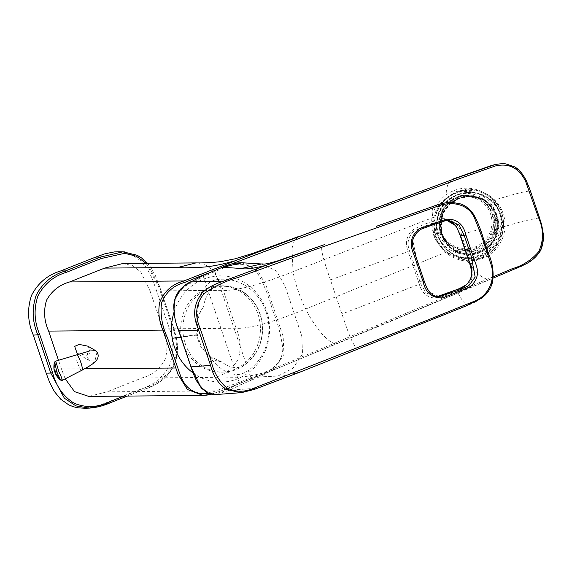 <?xml version="1.0" encoding="UTF-8"?>
<svg xmlns="http://www.w3.org/2000/svg" width="572" height="572" viewBox="0 0 572 572"><rect width="100%" height="100%" fill="white"/><g stroke="black" fill="none" stroke-linecap="round" stroke-linejoin="round"><path stroke-width="0.43" stroke-dasharray="2.86 2.15" d="M192.978 372.858A53.124 49.042 89.5 0 0 247.247 373.587A53.124 49.042 89.5 0 0 268.84 319.691A53.124 49.042 89.5 0 0 223.974 275.983A53.124 49.042 89.5 0 0 173.952 312.383M493.3 276.726L278.707 366.538L243.2 380.802L208.866 393.407M268.175 320.263A49.743 45.917 89.5 0 0 217.582 279.551C212.648 280.23 208.93 282.239 206.428 285.578A50.629 33.977 78.1 0 0 197.719 320.849L197.369 335.013L201.23 346.417L209.953 356.992A50.629 33.977 78.1 0 0 236.536 374.524C240.226 374.746 244.165 373.387 248.348 370.449A49.743 45.917 89.5 0 0 268.175 320.263L268.84 319.691M433.798 217.246L293.007 271.621C279.186 277.327 264.922 282.246 250.2 286.372C237.123 289.511 228.149 290.826 223.28 290.319L236.107 328.221C240.984 328.743 249.935 327.363 262.97 324.081C277.635 319.798 291.863 314.786 305.67 309.03L445.688 252.381L437.094 242.07C432.84 234.112 431.738 225.833 433.798 217.246C435.764 209.717 439.782 203.325 445.867 198.076L456.299 191.62L467.66 188.939L479.293 190.376L489.989 196.01L494.301 200.007L514.543 194.23C521.271 192.399 526.497 191.313 530.223 190.969L539.303 217.818C544.38 229.451 544.38 240.826 539.303 251.952C532.21 260.753 523.308 266.716 512.591 269.834L278.614 367.91L221.114 390.848L211.461 394.187M530.223 190.969L526.054 180.666C519.283 167.088 508.908 161.74 494.923 164.629M203.246 307.243C197.176 315.301 194.895 324.474 196.389 334.763L200.078 345.667L208.515 355.848L221.743 361.89A43.729 29.344 78.1 0 0 234.162 367.51C237.931 368.061 241.885 366.766 246.031 363.613A42.7 39.418 89.5 0 0 261.776 321.493A42.7 39.418 89.5 0 0 219.891 286.386C214.872 286.879 211.175 288.946 208.801 292.585A43.729 29.344 78.1 0 0 203.246 307.243C200.486 311.054 198.641 315.587 197.719 320.849M209.953 356.992L210.046 357.064C213.721 359.96 217.617 361.568 221.743 361.89M216.473 394.508L229.343 390.254L241.098 384.598L239.561 383.447L227.813 389.11C221.171 393.479 214.107 394.265 206.606 391.462C199.285 386.25 194.144 377.963 191.184 366.595L178.85 330.166C174.374 319.555 173.223 309.259 175.404 299.278C179.107 290.841 184.577 285.321 191.806 282.725A4716.133 3164.869 -101.9 0 1 203.41 276.648L214.872 271.55A4885.659 4510.492 -90.5 0 1 222.222 268.668C233.283 263.442 248.484 260.996 257.114 272.444C263.771 283.962 268.84 296.325 272.336 309.538C277.57 322.043 281.052 335.013 282.775 348.448C282.918 363.141 269.898 371.793 258.394 375.518A4885.667 4510.499 -90.5 0 1 251.058 378.449L239.561 383.447L236.536 374.524M539.303 217.818L523.623 221.057L503.374 226.819C501.723 245.738 485.742 261.676 467.059 260.689L445.688 252.381M467.059 260.689L473.416 269.09L479.558 275.089C483.283 277.963 486.636 279.458 489.618 279.565M494.301 200.007L499.142 206.771C502.523 213.02 503.932 219.705 503.374 226.819M445.867 198.076L446.467 189.482L447.59 185.242L448.477 183.269L453.053 179.043M122.715 263.549L132.511 265.565L140.64 271.864L150.05 290.962L223.28 290.319L213.978 271.35L205.963 265.029L195.939 262.905M65.208 378.836L61.476 368.997A5385.788 4972.217 -90.5 0 1 58.501 360.296M77.163 353.46L85.886 355.219L90.426 353.267L87.924 346.182M150.05 290.962A5385.788 4972.217 -90.5 0 1 162.877 328.864C167.439 339.032 168.132 349.328 164.979 359.752C159.681 369.133 151.966 375.211 141.849 378.006A5187.539 4789.192 -90.5 0 1 106.878 391.849L88.81 396.417M272.394 370.434C237.03 380.73 231.796 375.911 215.079 377.363L141.849 378.006M162.877 328.864L236.107 328.221C240.662 338.388 241.363 348.691 238.202 359.116C232.911 368.49 225.196 374.574 215.079 377.363M261.518 263.971L276.512 270.992L285.142 286.243L301.787 335.993L302.524 353.853L293.007 368.254L277.913 376.076L259.438 376.891L274.474 369.019L283.948 354.44L283.161 336.486L266.03 285.264L257.307 269.891L242.228 262.77M215.701 286.45A43.172 39.854 -90.5 0 1 222.344 285.785A43.172 39.854 -90.5 0 1 261.955 321.414A43.172 39.854 -90.5 0 1 229.737 371.464A43.172 39.854 -90.5 0 1 223.101 372.122A43.172 39.854 -90.5 0 1 183.49 336.5A43.172 39.854 -90.5 0 1 215.701 286.45M241.098 384.598L252.095 379.822L251.058 378.449L248.348 370.449M438.238 242.957A35.85 35.428 128 0 0 447.39 253.725A35.85 35.428 128 0 0 492.421 252.466A35.85 35.428 128 0 0 500.679 207.972A35.85 35.428 128 0 0 491.527 197.211A35.85 35.428 128 0 0 446.496 198.463A35.85 35.428 128 0 0 438.238 242.957M123.817 396.11A5175.113 4777.723 89.5 0 0 145.145 387.623C157.715 383.955 167.188 376.119 173.545 364.128C177.906 351.101 177.32 338.188 171.779 325.382A5069.028 4679.775 89.5 0 0 158.923 287.409L146.182 263.342M97.011 352.087L95.045 360.553L94.123 360.975L89.868 360.818L86.536 356.392L88.024 351.565M412.341 230.137L413.62 231.474C419.919 227.892 426.848 225.032 434.398 222.887L433.519 221.278C445.066 214.464 459.459 221.443 461.518 235.013C469.283 232.082 475.496 230.266 480.158 229.572C477.534 218.747 471.807 210.546 462.977 204.976C453.267 201.28 443.464 201.702 433.569 206.256C431.824 208.43 431.803 213.442 433.519 221.278C426.09 223.323 419.033 226.276 412.341 230.137C406.32 236.172 404.919 243.3 408.136 251.53L330.437 279.93L341.956 313.957C346.01 325.754 351.966 345.173 357.736 349.199L302.045 371.299C289.461 375.025 281.417 376.619 277.913 376.076M227.813 389.11L229.343 390.254L257.85 388.109M213.542 286.465A43.172 39.854 89.5 0 0 180.881 332.933A43.172 39.854 89.5 0 0 220.942 372.143A43.172 39.854 89.5 0 0 227.584 371.478A43.172 39.854 89.5 0 0 260.246 325.01A43.172 39.854 89.5 0 0 220.184 285.807A43.172 39.854 89.5 0 0 213.542 286.465M454.211 255.091L455.648 255.806A33.355 32.962 128 0 0 491.627 249.878A33.355 32.962 128 0 0 500.829 214.464A33.355 32.962 128 0 0 469.126 192.263A33.355 32.962 128 0 0 437.887 215.837L436.751 221.786L436.693 229.2A34.191 33.784 -52.2 0 1 436.701 221.786L437.887 215.837M436.701 229.2L436.651 228.693L436.693 229.2A33.812 33.412 127.9 0 0 438.281 236.429L436.929 230.988A33.14 32.74 -52.1 0 0 438.259 236.393A33.162 32.768 -52 0 0 449.034 251.587A33.162 32.768 -52 0 0 454.275 254.926L448.091 250.822L442.749 245.073L438.717 237.623L436.929 230.988M124.589 251.902L136.901 255.133L147.261 263.048L159.638 286.901L172.601 324.925C176.097 335.399 177.72 343.15 177.484 348.191C177.577 354.039 176.498 359.616 174.231 364.922L170.656 371.307C162.755 381.631 156.299 384.32 145.124 388.989L127.291 396.074L145.124 388.989M94.123 360.975C94.773 362.534 90.655 365.644 81.775 370.32C79.665 370.863 74.138 354.54 76.562 354.919M330.437 279.93C326.569 268.361 319.119 248.126 322.572 245.295M357.736 349.199L467.131 305.405C463.72 302.845 460.388 298.048 457.121 291.005C450.185 294.344 442.985 296.732 435.528 298.176C427.105 297.476 421.7 292.828 419.297 284.248L420.72 283.826L409.688 251.301L408.136 251.53L419.297 284.248L341.956 313.957M480.158 229.572L489.203 256.285C494.151 267.231 494.287 278.114 489.596 288.932C484.005 297.09 476.519 302.581 467.131 305.405M437.187 230.752A32.854 32.461 -52 0 1 453.031 197.361A32.854 32.461 -52 0 1 489.646 199.549A32.854 32.461 -52 0 1 500.314 214.607A32.854 32.461 -52 0 1 501.658 220.127A32.854 32.461 -52 0 1 485.814 253.518A32.854 32.461 -52 0 1 449.199 251.33A32.854 32.461 -52 0 1 438.531 236.272A32.854 32.461 -52 0 1 437.187 230.752M439.382 239.225L438.717 237.623M171.779 325.382L172.494 324.889L168.075 324.896C173.759 338.081 174.331 351.387 169.805 364.807C163.277 377.22 153.539 385.328 140.583 389.139A5176.686 4779.16 -90.5 0 1 105.534 403.01L96.539 406.22L84.942 408.258M168.075 324.896A5069.965 4680.64 89.5 0 0 155.219 286.908L151.673 277.384L146.99 268.461L140.662 260.811L132.718 255.219L128.278 253.389L123.645 252.245L118.633 251.773M62.305 380.294C59.324 378.485 57.043 375.482 55.455 371.278C54.269 366.974 54.39 363.585 55.813 361.111M456.957 289.539L457.121 291.005C470.184 288.603 477.105 273.58 470.549 261.697L461.518 235.013L460.51 235.614M489.203 256.285C484.534 256.971 478.321 258.773 470.549 261.697L469.548 262.305M436.779 230.43A32.854 32.461 -52 0 1 452.624 197.04A32.854 32.461 -52 0 1 489.239 199.228A32.854 32.461 -52 0 1 501.251 219.812A32.854 32.461 -52 0 1 485.406 253.203A32.854 32.461 -52 0 1 448.791 251.015A32.854 32.461 -52 0 1 436.779 230.43M413.62 231.474C407.958 237.044 406.649 243.658 409.688 251.301M437.48 296.51L435.392 296.661L425.983 292.864L420.72 283.826M448.827 220.342L428.399 226.29L418.611 230.602L412.598 239.439L417.024 260.675L424.038 281.403L429.193 291.892L439.296 296.625L435.249 296.661L437.416 296.503M434.398 222.887L445.009 220.377L446.961 220.477M502.588 233.412A34.935 34.513 128 0 0 490.519 197.59A34.935 34.513 128 0 0 435.435 216.831A34.935 34.513 128 0 0 447.511 252.652A34.935 34.513 128 0 0 502.588 233.412M493.314 200.908A34.935 34.513 -52 0 1 499.821 231.245A34.935 34.513 -52 0 1 444.744 250.486A34.935 34.513 -52 0 1 439.174 245.002A34.935 34.513 -52 0 1 432.668 214.664A34.935 34.513 -52 0 1 487.744 195.424A34.935 34.513 -52 0 1 493.314 200.908M441.62 242.628A31.46 31.088 128 0 0 485.521 246.99A31.46 31.088 128 0 0 490.383 202.91A31.46 31.088 128 0 0 446.482 198.541A31.46 31.088 128 0 0 441.62 242.628M494.937 218.003A29.487 29.136 -52 0 1 447.847 246.01A29.487 29.136 -52 0 1 451.287 197.562A29.487 29.136 -52 0 1 494.937 218.003M498.391 220.699A29.487 29.136 -52 0 1 451.308 248.706A29.487 29.136 -52 0 1 454.747 200.264A29.487 29.136 -52 0 1 498.391 220.699M489.282 246.475L480.087 252.409L468.497 254.554L457.057 251.909L451.472 248.498L448.276 245.588L442.471 236.443L440.461 224.839L443.236 213.335L449.635 204.454L458.823 198.527L470.42 196.382L481.86 199.02L487.444 202.438L490.64 205.341L496.446 214.493L498.448 226.097L495.681 237.595L489.282 246.475M449.32 204.204C445.559 207.815 442.914 212.112 441.384 217.081L441.455 234.234L451.158 248.255L460.195 252.996L470.356 254.268L480.358 251.916L488.96 246.232C492.714 242.621 495.359 238.324 496.896 233.355L496.825 216.202L487.129 202.188L478.085 197.44L467.932 196.167L457.922 198.52L449.32 204.204M441.748 217.167C445.81 202.352 462.898 193.007 477.391 197.662C492.113 201.566 501.236 218.597 496.424 233.19C492.363 247.998 475.275 257.35 460.782 252.688C446.06 248.784 436.937 231.753 441.748 217.167M475.947 253.21A29.079 28.729 -52 0 1 440.883 219.348A29.079 28.729 -52 0 1 486.986 202.259A29.079 28.729 -52 0 1 475.947 253.21M496.56 218.061A0.879 0.865 -52 0 1 495.981 219.083L494.88 219.634L494.444 219.29L494.809 219.162A27.363 27.041 128 0 1 493.743 233.069L494.866 233.712L493.393 232.554L493.972 233.776A29.079 28.729 -52 0 1 473.931 251.637L460.918 251.952L449.17 246.518L439.889 233.669L438.867 217.782L446.382 203.653L460.203 195.567L473.216 195.252L484.97 200.686L495.252 217.038L494.508 217.939L493.429 218.082A27.363 27.041 -52 0 0 453.918 199.442A27.363 27.041 -52 0 0 449.864 244.887A27.363 27.041 -52 0 0 492.363 231.989L495.009 233.798A0.879 0.865 -52 0 1 495.281 234.799L496.174 232.854A29.079 28.729 128 0 0 497.132 220.349L496.56 218.061L495.252 217.038M495.23 219.341L495.788 220.885A27.663 27.334 -52 0 1 494.93 232.153L494.158 233.355L494.866 233.712A0.879 0.865 -52 0 1 495.009 233.798L495.695 232.539L494.93 232.153M494.809 219.162L493.429 218.082M493.743 233.069L492.363 231.989M494.544 228.764L494.98 223.495L493.979 221.8L493.514 222.351L493.071 227.613L494.172 229.165L494.687 228.786L494.98 223.495M495.123 223.495L494.122 221.793L493.657 222.344L493.214 227.635L494.322 229.186L493.793 229.258L494.172 229.165M495.652 220.163A27.656 27.327 -51.8 0 1 494.687 232.825M469.576 248.47C455.434 251.065 440.926 239.754 440.018 225.382C439.982 210.103 447.39 200.615 462.248 196.925A26.198 25.883 -52 0 1 491.655 218.726A26.198 25.883 -52 0 1 469.576 248.47M493.4 232.897A26.977 26.662 128 0 0 494.444 219.29M494.322 229.186L494.687 228.786M494.88 219.634C495.695 224.245 495.352 228.779 493.843 233.24M495.388 219.462L495.516 220.213M494.551 232.761A27.513 27.227 -50.3 0 1 494.315 233.476M206.964 273.566L230.623 264.314M197.369 335.013L180.831 337.273M377.727 325.447L377.785 326.741L407.293 314.335L407.228 313.034M434.999 301.337L435.056 302.638L459.959 292.135L459.895 290.826M217.582 279.551L214.872 271.55L214.986 270.17M204.018 275.053L203.41 276.648L206.428 285.578M208.801 292.585L234.162 367.51M298.448 236.558L294.265 240.512L292.02 248.42L293.007 271.621C295.381 284.105 299.599 296.575 305.67 309.03C315.093 327.827 328.428 343.858 336.837 343.808M84.584 368.797L61.476 368.997M106.878 391.849L221.114 390.848M222.336 267.281L222.222 268.668M252.095 379.822L259.438 376.891L258.394 375.518M196.389 334.763L183.49 336.5M191.806 282.725L192.406 281.138M246.031 363.613L219.891 286.386M110.124 402.831L105.534 403.01M172.494 324.889C178.164 338.073 178.743 351.351 174.224 364.721C167.725 377.098 158.001 385.192 145.059 389.003L145.145 387.623M158.923 287.409L159.745 286.937L172.608 324.925M140.583 389.139L145.059 389.003M159.638 286.901L155.219 286.908M54.748 371.786L55.455 371.278M418.425 281.839L424.331 281.438M493.972 233.776L495.281 234.799M496.174 232.854A2.338 2.317 128 0 0 495.695 232.539M495.788 220.885L496.61 220.599A2.338 2.317 128 0 0 497.132 220.349M496.61 220.599L495.981 219.083L494.508 217.939M453.26 198.927L443.407 208.036L438.996 220.699L441.105 233.869L449.213 244.373L458.973 249.192L469.884 249.735L478.85 246.689A27.363 27.041 128 0 0 462.226 195.881L453.26 198.927M211.49 394.194L221.328 390.783L271.636 370.77L377.785 326.741M407.293 314.343L435.056 302.638M459.959 292.135L493.2 278.092M208.515 355.848L210.046 357.064M217.632 394.387L216.674 394.494M446.46 252.996L447.39 253.725M489.989 196.01L491.527 197.211M78.707 354.361L89.318 360.539M223.101 372.122L220.942 372.143M222.344 285.785L220.184 285.807M159.745 286.937L155.298 275.404L150.529 267.038L147.59 263.327M89.868 360.818C87.159 360.396 85.357 353.324 89.01 351.115M489.646 199.549L489.239 199.228M449.199 251.33L448.791 251.015M446.904 220.485L445.009 220.377M445.095 220.377L448.827 220.349M490.519 197.59L487.744 195.424M447.511 252.652L444.744 250.486M451.308 248.706L447.847 246.01M487.609 202.223L484.148 199.528M451.472 248.498L451.151 248.248C441.505 239.947 438.245 229.551 441.377 217.081C446.332 197.926 472.193 189.504 487.122 202.181M451.186 248.091L449.17 246.518M486.986 202.259L484.97 200.686M483.554 201.752L482.897 201.244C476.762 196.611 469.869 194.823 462.212 195.881C439.325 198.169 430.444 231.274 449.213 244.373L449.864 244.887"/><path stroke-width="0.86" d="M173.952 312.383A53.124 49.042 89.5 0 0 172.286 338.259A53.124 49.042 89.5 0 0 192.978 372.858M230.623 264.314L354.869 217.431L459.395 178.721L495.08 166.044C508.808 162.791 518.976 167.875 525.582 181.303L538.288 217.095C543.743 228.843 543.886 240.362 538.71 251.644C531.538 260.024 522.715 265.708 512.226 268.711L493.3 276.726M208.866 393.407L207.557 393.629C193.894 394.666 184.634 388.038 179.787 373.745L167.482 337.809C162.219 326.719 160.203 315.158 161.44 303.124C165.809 292.313 173.466 285.449 184.42 282.532L206.964 273.566M494.923 164.629L458.458 177.377L322.122 227.942L237.759 259.781L183.369 281.174C172 284.255 164.078 291.413 159.609 302.638C157.965 312.062 159.052 321.221 162.884 330.094L48.649 331.095C44.087 320.928 43.393 310.632 46.546 300.207C51.845 290.826 59.559 284.749 69.677 281.953A5203.427 4803.856 -90.5 0 1 104.655 268.111L122.715 263.549L195.939 262.905L177.878 267.474L104.655 268.111M206.935 395.116L203.06 395.416L187.437 389.503L178.042 374.488L162.884 330.094M300.379 236.086L455.405 178.5M235.264 260.746C199.778 270.706 194.616 266.073 177.878 267.474M58.501 360.296A5385.788 4972.217 -90.5 0 1 48.649 331.095M88.024 351.565L90.397 349.978L95.209 350.421L87.924 346.182L79.201 344.415L74.667 346.367L77.163 353.46L78.707 354.361M203.053 395.416L88.81 396.417L74.539 391.641L65.208 378.836M241.498 268.483L222.336 267.281L204.018 275.053L192.406 281.138L221.857 281.767L266.173 265.315C253.432 268.533 245.209 269.591 241.498 268.483L261.518 263.971L242.113 262.762L222.186 267.346M190.991 366.881L200.729 387.151L208.294 393.136L216.473 394.508L240.705 392.699L225.525 389.196C217.946 383.19 212.97 375.253 210.582 365.394L190.991 366.881L178.65 330.437C174.052 319.576 172.923 308.923 175.254 298.47C179.236 289.561 184.956 283.783 192.406 281.138L204.018 275.053M146.182 263.342L136.279 256.163L124.667 253.332L101.423 258.465A5175.113 4777.723 89.5 0 0 66.381 272.336C53.811 276.011 44.337 283.841 37.974 295.838C33.619 308.859 34.206 321.771 39.747 334.577A5069.05 4679.797 89.5 0 0 52.603 372.558C56.006 386.179 63.256 396.446 74.339 403.353C86.365 408.101 98.291 407.478 110.103 401.494A5175.113 4777.723 89.5 0 0 123.817 396.11M95.209 350.421L97.011 352.087M240.705 392.699L254.204 389.453L302.045 371.299M210.582 365.394L198.899 330.881L178.65 330.437M221.857 281.767C214.607 283.984 208.108 287.594 202.366 292.614C193.822 303.36 192.392 315.286 198.069 328.399L198.899 330.881M52.603 372.558L50.779 373.066L37.916 335.078C32.246 321.9 31.667 308.623 36.186 295.245C42.685 282.875 52.409 274.782 65.351 270.971L100.407 257.093L101.423 258.465M76.398 354.969L76.562 354.919C78.679 354.375 84.198 370.699 81.775 370.32L62.305 380.294C61.99 378.535 60.846 375.661 58.866 371.671L55.749 361.132M96.489 351.451C100.751 356.656 95.803 361.704 93.679 363.12C89.196 366.48 86.508 367.646 81.932 370.27L81.918 370.277M324.66 244.551L266.173 265.315M203.975 293.636C214.386 286.279 225.733 280.895 238.016 277.506L310.503 251.194L434.377 207.5C448.198 200.851 467.195 202.016 474.36 217.675C480.38 232.289 485.721 247.318 490.397 262.755C496.596 278.035 488.924 296.203 473.645 301.515L429.98 319.169L254.275 388.045C244.83 392.363 235.635 392.292 226.691 387.83C218.747 380.938 213.578 372 211.182 361.025L200.028 327.978C194.494 315.408 195.81 303.961 203.975 293.636L202.366 292.614M84.942 408.258L77.756 407.8L73.13 406.656L68.69 404.833L60.739 399.235L54.419 391.591L49.728 382.661L46.182 373.144A5071.245 4681.827 -90.5 0 1 33.326 335.156C27.649 321.964 27.07 308.665 31.596 295.245C38.124 282.833 47.862 274.724 60.818 270.913L65.351 270.971L66.381 272.336M60.818 270.913A5176.679 4779.167 89.5 0 1 95.874 257.035L104.869 253.825L114.178 251.945L118.633 251.773M376.119 226.398L433.597 206.242L376.126 226.398M423.173 281.96C425.775 293.086 432.339 298.377 442.857 297.833L468.897 287.559C477.57 281.138 479.643 272.715 475.125 262.298L465.923 235.135C463.27 223.888 456.613 218.59 445.953 219.24L419.34 228.743C410.889 235.471 409.066 244.058 413.878 254.504L423.173 281.96L424.038 281.403M56.85 372.236L54.826 362.577C53.661 365.043 53.632 368.111 54.748 371.786C55.849 375.168 57.779 377.885 60.546 379.944L56.85 372.236L58.866 371.671M456.957 289.539L456.792 289.532C458.294 289.339 467.467 284.563 467.61 283.362C470.47 279.651 471.778 276.655 471.542 274.381C471.864 272.529 471.314 269.162 469.891 264.285L469.548 262.305C475.825 273.43 469.233 287.387 456.957 289.539L437.48 296.51M439.296 296.625L459.316 290.068L468.883 285.557L475.168 277.055L471.178 256.049L464.249 235.578L459.073 225.039L448.827 220.342M446.904 220.485L450.793 221.629L454.862 224.839L457.007 227.928L460.188 235.578L465.923 235.135M446.961 220.477L455.905 225.79L460.51 235.614L469.548 262.305M180.831 337.273L172.286 338.259M423.487 191.999L422.508 190.669M388.438 204.976L387.451 203.646M354.869 217.431L353.882 216.109M211.461 394.187L207.043 395.102M298.455 236.558L252.695 253.417L234.92 258.844L220.463 261.69C211.175 262.634 202.988 263.041 195.917 262.905M69.677 281.953L183.919 280.952M175.711 367.996L84.584 368.797M192.128 281.252L192.192 281.209C184.477 285.078 179.958 289.253 178.5 291.749C175.718 295.545 174.138 300.286 173.752 305.97C173.995 315.422 175.59 323.566 178.528 330.401L193.079 373.123L196.332 380.552L201.716 388.402L206.964 392.521L213.17 394.466L216.674 394.494M203.611 275.261L222.251 267.296C228.964 264.243 235.585 262.727 242.113 262.762M110.103 401.494L110.003 402.874L89.239 408.122L75.883 405.884L64.371 398.212L50.779 373.066L46.182 373.144M84.735 408.265L89.239 408.122C96.446 407.6 103.389 405.848 110.067 402.867L110.003 402.874M110.074 402.867L127.32 396.074L110.124 402.831M95.874 257.035L100.407 257.093L122.866 251.837L124.589 251.902M39.747 334.577L33.326 335.156M254.275 388.045L254.268 389.439L241.57 392.621M433.569 206.256L434.377 207.5M226.691 387.83L225.525 389.196M211.182 361.025L209.266 361.533M200.028 327.978L198.069 328.399M54.748 371.786L59.338 379.093C61.104 380.559 62.126 380.945 62.412 380.266M437.416 296.503L440.49 295.838L456.713 289.639M493.2 278.092L520.885 266.309C525.11 264.271 533.161 261.461 539.525 252.037C542.077 249.363 544.322 237.902 543.328 234.084L541.384 223.824L539.124 216.659L529.708 188.896L526.304 180.702C522.729 173.638 518.768 169.005 514.414 166.81L506.184 163.992C503.968 163.456 500.228 163.663 494.966 164.614L491.505 165.494M203.067 395.409L211.49 394.194M453.053 179.036L491.534 165.487M147.59 263.327L142.292 258.43L137.287 255.305L122.866 251.837L118.361 251.773M88.782 351.279L76.491 354.933M322.572 245.295L277.441 260.961C261.504 265.515 264.815 263.649 261.468 263.971M254.275 389.439L300.665 371.85L442.714 315.315L465.508 306.163L481.281 298.334C486.951 294.344 490.697 288.953 492.528 282.168C493.958 272.415 492.649 263.013 488.602 253.947L483.397 238.538C481.081 230.366 477.963 222.579 474.052 215.165C470.899 210.003 466.595 206.285 461.125 204.025L451.959 202.316C445.631 202.509 439.511 203.811 433.605 206.242M76.476 354.933L55.741 361.118L54.74 361.954C54.075 361.454 53.282 369.619 54.626 371.75M439.36 296.625L435.821 296.174C431.081 295.173 427.255 290.269 424.331 281.438L414.578 252.617C410.381 242.421 412.619 234.591 421.299 229.129L434.391 224.238L445.617 220.678L448.891 220.349M469.226 262.276L460.195 235.578"/></g></svg>
